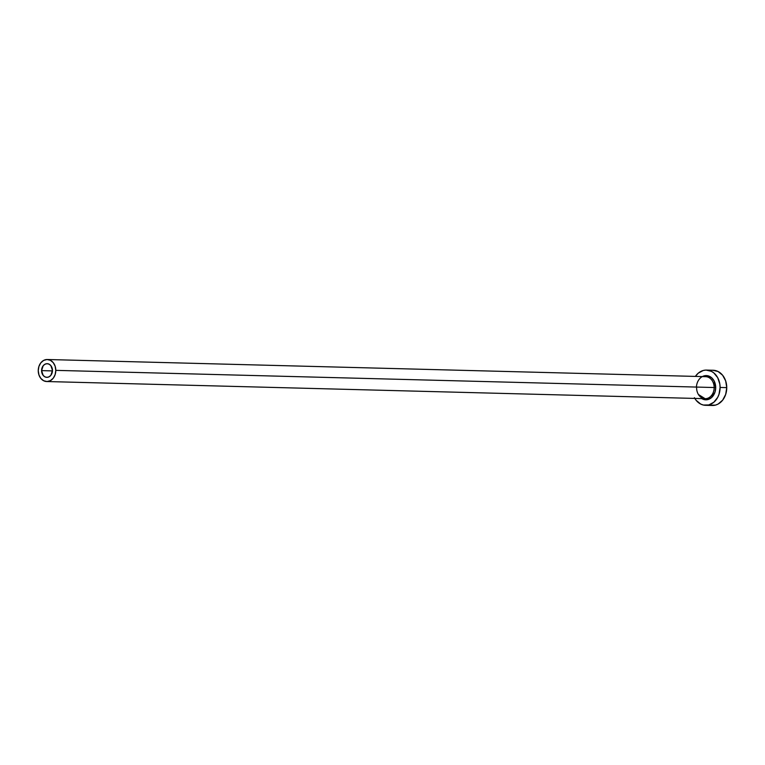 <?xml version="1.0" encoding="UTF-8"?>
<svg xmlns="http://www.w3.org/2000/svg" width="765" height="765" viewBox="0 0 765 765"><rect width="100%" height="100%" fill="white"/><g stroke="black" fill="none" stroke-linecap="round" stroke-linejoin="round"><path stroke-width="1.15" d="M52.469 370.423A6.828 5.441 91.5 0 1 46.847 377.346A6.828 5.441 91.5 0 1 41.587 370.614L52.45 370.901L41.587 370.614L43.165 365.756L44.934 364.245L47.009 363.691L49.094 364.178L50.863 365.622L52.469 370.423L50.882 375.28L49.113 376.791L47.038 377.346L44.953 376.868L43.184 375.414L41.587 370.614A6.828 5.441 91.5 0 1 47.2 363.691A6.828 5.441 91.5 0 1 52.469 370.423M696.609 387.836A11.016 8.769 -88.5 0 0 705.167 398.699A11.016 8.769 -88.5 0 0 714.166 387.53L715.705 387.53A12.116 9.649 91.5 0 1 701.744 398.603L706.076 399.808L711.431 397.676L714.979 392.177L715.705 387.53L714.166 387.53A11.016 8.769 -88.5 0 0 705.674 376.676L47.315 359.512A11.016 8.769 91.5 0 1 55.797 370.365L714.166 387.53L55.797 370.365A11.016 8.769 91.5 0 1 46.742 381.534A11.016 8.769 91.5 0 1 38.25 370.671A11.016 8.769 91.5 0 1 47.315 359.512M705.598 405.316L712.253 405.488A17.624 14.038 -88.5 0 0 726.75 387.626A17.624 14.038 -88.5 0 0 713.171 370.26L706.516 370.088A17.624 14.038 91.5 0 1 720.095 387.453L726.75 387.626L720.095 387.453A17.624 14.038 91.5 0 1 705.598 405.316A17.624 14.038 91.5 0 1 694.811 398.422M694.4 397.695L696.15 400.334L700.711 404.073L703.341 405.029L708.82 404.934L713.879 402.208L717.742 397.284L719.033 394.214L720.095 387.453L719.817 384.02L717.713 377.7L713.831 372.909L711.402 371.331L706.019 370.078L703.284 370.47L698.225 373.186L695.385 376.399A17.624 14.038 91.5 0 1 706.516 370.088M702.318 376.581L706.028 375.586L711.402 377.537L714.07 380.827L715.705 387.53A12.116 9.649 91.5 0 0 706.296 375.586A12.116 9.649 91.5 0 0 696.418 387.195M710.006 405.201L715.476 405.106L718.115 404.054L722.657 400.152L725.689 394.386L726.75 387.626L725.669 380.903L722.619 375.242L718.058 371.503L712.684 370.25M698.713 394.673L705.101 398.689A11.016 8.769 -88.5 0 0 714.166 387.53A11.016 8.769 -88.5 0 0 705.607 376.667M38.25 370.671L38.929 374.879L40.832 378.417L43.681 380.75L47.048 381.534L50.404 380.635L53.244 378.197L55.137 374.592L55.797 370.365L55.128 366.158L53.215 362.62L50.366 360.286L47.009 359.512L43.653 360.411L40.803 362.839L38.91 366.454L38.25 370.671M705.101 398.689L46.742 381.534"/></g></svg>
